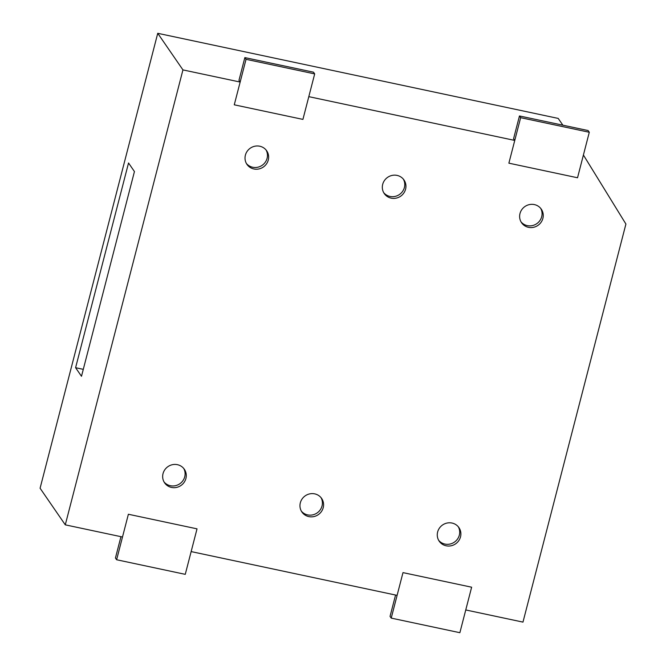 <?xml version="1.0" encoding="UTF-8"?>
<svg xmlns="http://www.w3.org/2000/svg" width="666" height="666" viewBox="0 0 666 666"><rect width="100%" height="100%" fill="white"/><g stroke="black" fill="none" stroke-linecap="round" stroke-linejoin="round"><path stroke-width="1" d="M116.617 559.748L185.265 574.342L197.028 528.846L128.38 514.252L116.617 559.748L115.434 558.033L120.954 536.671M391.225 618.106L459.873 632.7L471.636 587.204L402.988 572.618L391.225 618.106L390.043 616.391L395.562 595.038M589.293 132.268L520.645 117.674L519.463 115.959L588.111 130.553L589.293 132.268L577.53 177.764L583.408 155.011L625.915 224.042L522.968 622.111L465.759 609.956L471.636 587.204L402.988 572.618L397.103 595.362L191.15 551.59L197.028 528.846L128.38 514.252L122.494 537.004L65.285 524.841L182.942 69.905L240.151 82.06L234.265 104.812L302.922 119.397L314.685 73.901L246.037 59.316L244.855 57.601L313.503 72.186L314.685 73.901M519.463 115.959L513.578 138.711L514.76 140.426L508.874 163.17L577.53 177.764L508.874 163.17L520.645 117.674M246.037 59.316L234.265 104.812L302.922 119.397L308.808 96.653L514.76 140.426M240.151 82.06L238.969 80.345L244.855 57.601M301.357 511.138A11.98 11.464 145.5 0 0 313.07 514.785A11.98 11.464 145.5 0 0 322.036 505.952A11.98 11.464 145.5 0 0 321.004 497.61M300.333 502.805A11.98 11.464 -34.5 0 1 309.832 493.856A11.98 11.464 -34.5 0 1 321.636 498.443A11.98 11.464 -34.5 0 1 323.218 507.667A11.98 11.464 -34.5 0 1 313.719 516.616A11.98 11.464 -34.5 0 1 301.906 512.029A11.98 11.464 -34.5 0 1 300.333 502.805M519.996 213.528A11.98 11.464 -34.5 0 1 529.487 204.579A11.98 11.464 -34.5 0 1 541.3 209.166A11.98 11.464 -34.5 0 1 542.882 218.39A11.98 11.464 -34.5 0 1 533.383 227.339A11.98 11.464 -34.5 0 1 521.57 222.752A11.98 11.464 -34.5 0 1 519.996 213.528M382.692 184.349A11.98 11.464 -34.5 0 1 392.191 175.391A11.98 11.464 -34.5 0 1 403.996 179.987A11.98 11.464 -34.5 0 1 405.577 189.211A11.98 11.464 -34.5 0 1 396.079 198.16A11.98 11.464 -34.5 0 1 384.265 193.573A11.98 11.464 -34.5 0 1 382.692 184.349M245.388 155.17A11.98 11.464 -34.5 0 1 254.887 146.212A11.98 11.464 -34.5 0 1 266.691 150.807A11.98 11.464 -34.5 0 1 268.273 160.031A11.98 11.464 -34.5 0 1 258.774 168.981A11.98 11.464 -34.5 0 1 246.961 164.385A11.98 11.464 -34.5 0 1 245.388 155.17M163.028 473.626A11.98 11.464 -34.5 0 1 172.527 464.668A11.98 11.464 -34.5 0 1 184.332 469.264A11.98 11.464 -34.5 0 1 185.914 478.488A11.98 11.464 -34.5 0 1 176.415 487.437A11.98 11.464 -34.5 0 1 164.602 482.85A11.98 11.464 -34.5 0 1 163.028 473.626M437.637 531.984A11.98 11.464 -34.5 0 1 447.136 523.035A11.98 11.464 -34.5 0 1 458.941 527.622A11.98 11.464 -34.5 0 1 460.522 536.846A11.98 11.464 -34.5 0 1 451.024 545.804A11.98 11.464 -34.5 0 1 439.21 541.208A11.98 11.464 -34.5 0 1 437.637 531.984M182.942 69.905L157.742 33.3L558.208 118.415L562.878 125.191M157.742 33.3L40.085 488.236L65.285 524.841M81.493 376.282L134.44 171.562L128.538 162.987L75.591 367.707L81.493 376.282M75.591 367.707L83.292 369.347M521.02 221.861A11.98 11.464 145.5 0 0 532.733 225.508A11.98 11.464 145.5 0 0 541.699 216.675A11.98 11.464 145.5 0 0 540.667 208.341M383.716 192.682A11.98 11.464 145.5 0 0 395.429 196.328A11.98 11.464 145.5 0 0 404.395 187.496A11.98 11.464 145.5 0 0 403.363 179.154M246.412 163.503A11.98 11.464 145.5 0 0 258.125 167.141A11.98 11.464 145.5 0 0 267.091 158.317A11.98 11.464 145.5 0 0 266.059 149.975M164.052 481.959A11.98 11.464 145.5 0 0 175.766 485.606A11.98 11.464 145.5 0 0 184.732 476.773A11.98 11.464 145.5 0 0 183.708 468.431M438.661 540.326A11.98 11.464 145.5 0 0 450.374 543.964A11.98 11.464 145.5 0 0 459.34 535.131A11.98 11.464 145.5 0 0 458.308 526.798"/></g></svg>
